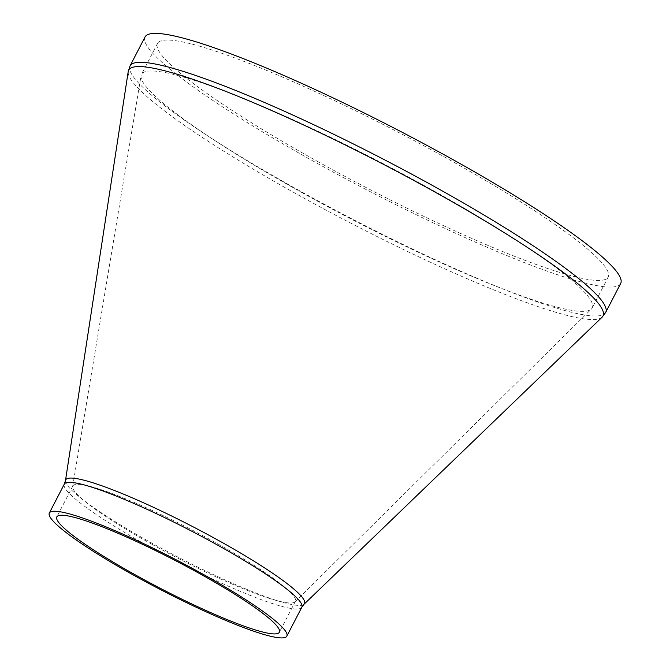 <?xml version="1.0" encoding="UTF-8"?>
<svg xmlns="http://www.w3.org/2000/svg" width="670" height="670" viewBox="0 0 670 670"><rect width="100%" height="100%" fill="white"/><g stroke="black" fill="none" stroke-linecap="round" stroke-linejoin="round"><path stroke-width="0.5" stroke-dasharray="3.35 2.51" d="M145.038 36.967A267.866 33.718 -152.6 0 0 313.535 161.286A267.866 33.718 -152.6 0 0 620.663 283.51M151.68 544.141A125.332 15.779 -152.6 0 0 294.993 601.853A125.332 15.779 -152.6 0 0 295.386 601.333A125.332 15.779 -152.6 0 0 191.369 529.652A125.332 15.779 -152.6 0 0 72.837 485.976A125.332 15.779 -152.6 0 0 72.636 486.596A125.332 15.779 -152.6 0 0 151.68 544.141M301.14 192.156A253.821 31.951 -152.6 0 0 591.384 309.029A253.821 31.951 -152.6 0 0 592.171 307.974A253.821 31.951 -152.6 0 0 381.531 162.793A253.821 31.951 -152.6 0 0 141.479 74.353A253.821 31.951 -152.6 0 0 141.069 75.609A253.821 31.951 -152.6 0 0 301.14 192.156M317.17 161.236A253.821 31.951 -152.6 0 0 608.201 277.053A253.821 31.951 -152.6 0 0 397.553 131.881A253.821 31.951 -152.6 0 0 157.509 43.433A253.821 31.951 -152.6 0 0 317.17 161.236M65.484 480.549A134.486 16.926 -152.6 0 0 150.298 542.264A134.486 16.926 -152.6 0 0 304.063 604.214M301.818 607.229A133.757 16.834 27.4 0 1 148.455 546.192A133.757 16.834 27.4 0 1 64.312 484.117M602.129 317.17A267.137 33.626 27.4 0 1 296.701 194.116A267.137 33.626 27.4 0 1 128.221 71.523M130.055 65.878A267.866 33.718 -152.6 0 0 298.552 190.188A267.866 33.718 -152.6 0 0 605.688 312.413M294.993 601.853L591.384 309.029M72.636 486.596L141.069 75.609M72.837 485.976L56.816 516.897M295.386 601.333L279.356 632.254M157.509 43.433L141.479 74.353M608.201 277.053L592.171 307.974"/><path stroke-width="1" d="M133.472 575.094A133.757 16.834 -152.6 0 0 286.835 636.131A133.757 16.834 -152.6 0 0 175.833 559.626A133.757 16.834 -152.6 0 0 49.337 513.019A133.757 16.834 -152.6 0 0 133.472 575.094M605.688 312.413L620.663 283.51A267.866 33.718 -152.6 0 0 398.374 130.307A267.866 33.718 -152.6 0 0 145.038 36.967L130.055 65.878A267.866 33.718 -152.6 0 1 383.391 159.209A267.866 33.718 -152.6 0 1 605.688 312.413L602.129 317.17A267.137 33.626 27.4 0 0 434.964 192.03A267.137 33.626 27.4 0 0 128.221 71.523L130.055 65.878M135.65 575.061A125.332 15.779 -152.6 0 0 279.356 632.254A125.332 15.779 -152.6 0 0 175.347 560.572A125.332 15.779 -152.6 0 0 56.816 516.897A125.332 15.779 -152.6 0 0 135.65 575.061M65.484 480.549L64.312 484.117A133.757 16.834 27.4 0 1 190.816 530.724A133.757 16.834 27.4 0 1 301.818 607.229L304.063 604.214A134.486 16.926 -152.6 0 0 219.902 541.218A134.486 16.926 -152.6 0 0 65.484 480.549L128.221 71.523M304.063 604.214L602.129 317.17M64.312 484.117L49.337 513.019M301.818 607.229L286.835 636.131"/></g></svg>
